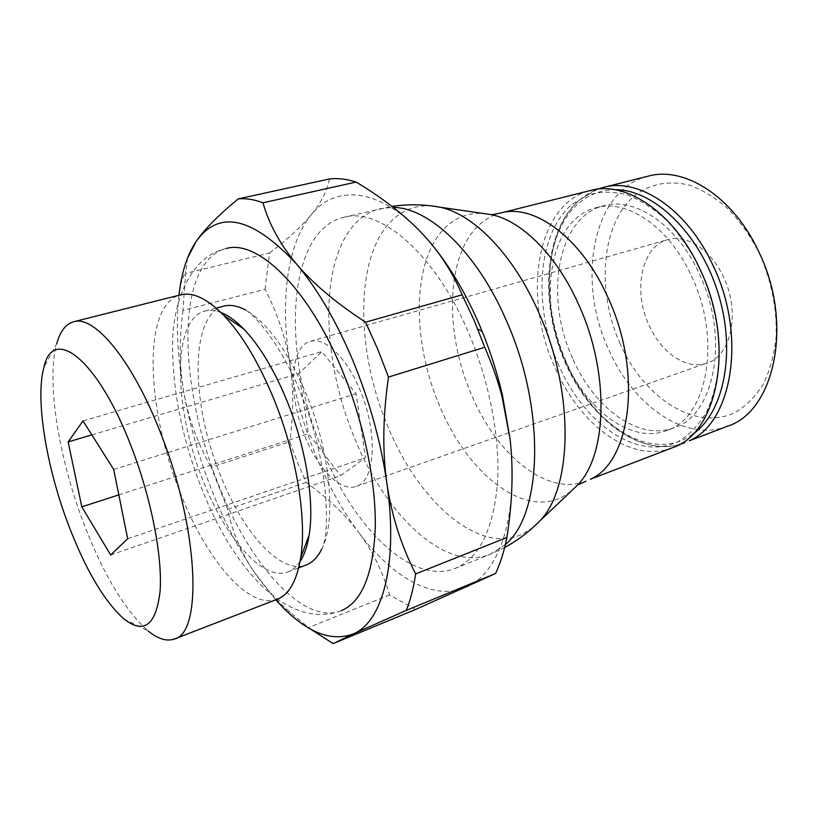 <?xml version="1.0" encoding="UTF-8"?>
<svg xmlns="http://www.w3.org/2000/svg" width="818" height="818" viewBox="0 0 818 818"><rect width="100%" height="100%" fill="white"/><g stroke="black" fill="none" stroke-linecap="round" stroke-linejoin="round"><path stroke-width="0.61" stroke-dasharray="4.09 3.07" d="M727.652 426.178C685.331 442.978 632.723 405.227 608.541 349.214C576.199 280.39 592.436 189.428 648.193 176.167M620.177 343.867C595.923 290.104 601.179 222.762 635.698 194.807C651.128 183.59 669.001 180.349 689.339 185.103C702.754 189.96 715.76 197.946 728.368 209.05C740.392 221.79 750.842 236.719 759.697 253.856C771.64 281.361 777.11 309.153 776.118 337.241C774.155 354.869 769.871 370.554 763.255 384.286C755.495 396.526 746.19 405.892 735.331 412.364C695.535 431.986 643.981 397.855 620.177 343.867M565.402 360.615C536.945 299.071 549.604 218.968 596.107 207.711C626.925 198.621 669.328 226.934 691.599 276.382C722.263 340.176 706.997 418.284 666.905 430.483C631.578 444.276 586.71 410.513 565.402 360.615M572.6 358.253C544.164 296.944 557.068 217.036 603.756 205.717C634.696 196.606 677.161 224.745 699.39 273.999C730.004 337.517 714.543 415.421 674.298 427.691C638.827 441.536 593.878 407.977 572.6 358.253M672.355 447.763C631.148 464.133 579.205 424.532 554.716 366.934C522.078 296.126 536.291 203.385 590.576 190.461M558.653 365.114C532.927 306.934 536.812 234.674 571.577 204.694L587.733 195.052C599.839 191.453 612.774 191.32 626.537 194.653C640.484 200.052 654.093 208.866 667.376 221.085C680.085 235.103 691.2 251.504 700.719 270.298C713.613 300.451 719.768 330.789 719.186 361.311C717.427 380.411 713.214 397.323 706.568 412.037C698.695 425.084 689.206 434.961 678.081 441.648C637.222 461.669 583.929 423.519 558.653 365.114M321.822 448.55C281.433 352.998 286.208 230.86 343.816 217.261C379.685 206.903 434.859 253.089 468.336 332.2C489.798 382.211 500.565 439.992 497.395 484.737C492.896 530.442 478.898 558.305 455.391 568.326C411.607 586.107 352.732 526.547 321.822 448.55M431.689 244.347L421.331 232.649C378.264 187.179 335.083 184.715 311.147 214.848C286.658 244.582 280.073 302.537 289.828 363.212C294.807 394.051 303.253 424.256 315.186 453.826C327.18 483.377 341.658 509.553 358.621 532.354C345.165 514.512 327.681 497.865 306.147 482.426L297.496 462.364L289.746 441.72L211.136 467.16L227.67 509.317C232.169 531.465 240.85 552.13 253.703 571.332C237.424 546.997 223.212 519.348 211.085 488.397C199.019 457.426 190.032 425.953 184.111 393.99C188.794 419.297 197.803 443.693 211.136 467.16M227.67 509.317L306.147 482.426M305.063 436.515C317.987 469.133 340.717 492.262 356.311 486.383C375.309 481.444 378.161 432.487 360.124 390.35C346.75 357.466 324.603 336.607 310.226 341.382C289.664 346.413 287.977 395.84 305.063 436.515M649.052 325.237C661.179 352.885 686.854 370.503 706.967 363.059C731.2 355.953 740.597 312.159 723.572 277.159C711.159 249.735 686.353 233.784 667.744 239.643C641.343 246.382 632.692 290.86 649.052 325.237M277.343 599.205C248.447 610.668 204.97 557.896 179.234 490.135C145.829 406.556 142.598 303.979 180.614 294.838M300.073 561.516C296.637 566.68 292.588 570.136 287.936 571.884C262.711 581.782 224.848 537.426 202.527 479.144C173.436 407.047 171.8 319.02 205.042 311.034C209.837 309.777 215.144 310.267 220.932 312.486M123.794 618.858L147.986 630.862C124.367 609.788 102.731 573.408 83.099 521.72C58.446 456.424 46.248 380.687 56.718 343.672L43.886 367.446M223.815 306.136C189.817 314.316 190.686 401.945 219.756 473.51C242.026 531.363 280.288 575.156 306.096 565.034M321.689 549.185C336.515 521.352 330.656 452.824 306.494 394.644C287.895 351.004 267.629 322.813 245.697 310.083C258.641 317.732 285.083 352.589 301.024 394.225C328.284 457.702 330.82 534.001 321.689 549.185M341.331 610.688C303.11 626.107 248.468 562.794 217.649 482.518C185.154 400.953 176.831 302.466 205.001 263.703C210.778 255.676 217.864 250.615 226.228 248.529C188.631 256.647 171.933 305.472 172.578 347.047C172.905 391.883 182.24 438.111 200.574 485.749C230.42 563.53 285.298 631.363 341.331 610.688M110.686 554.993L340.605 475.708L365.421 457.722L356.106 393.724L321.791 351.597L298.969 373.478L308.447 433.683L340.605 475.708M118.825 494.88L308.447 433.683M91.861 434.89L298.969 373.478M83.017 420.902L321.791 351.597M113.692 469.44L356.106 393.724M127.68 538.755L365.421 457.722M415.595 609.461L389.593 594.921C382.405 570.984 372.078 550.125 358.621 532.354C391.955 577.109 433.744 601.762 466.301 587.14C498.929 573.643 519.093 516.291 510.115 439.399M265.093 289.286L269.541 252.977L185.666 273.406L182.925 310.482L265.093 289.286C277.783 314.286 286.034 338.928 289.828 363.212C293.682 387.507 293.652 413.683 289.746 441.72M389.593 594.921L308.58 627.6L309.95 628.735M275.707 599.839L253.703 571.332C263.212 585.432 275.431 599.154 290.359 612.498L308.58 627.6M182.925 310.482C179.05 340.871 179.449 368.703 184.111 393.99C177.465 357.671 175.737 324.766 178.917 295.267M187.516 258.14L185.666 273.406M269.541 252.977C287.455 239.388 301.321 226.678 311.147 214.848C320.983 203.058 327.088 191.095 329.45 178.948M684.574 442.845C643.153 459.297 591.107 420.155 566.71 362.967C540.105 304.143 544.226 229.408 580.402 199.357C587.232 193.569 594.901 189.592 603.398 187.414M692.611 434.327L685.412 438.642C644.737 459.542 590.616 420.973 565.882 362.722C539.86 305.165 543.909 232.097 579.205 202.905C589.42 194.295 601.312 189.909 614.88 189.735M585.944 481.229C546.813 496.761 496.229 454.307 471.342 394.337C444.327 332.599 445.79 255.308 479.195 224.899C485.514 219.04 492.681 215.083 500.698 213.017M570.892 491.444L562.293 496.986C521.843 517.845 466.516 471.557 439.573 405.748C411.403 340.615 411.863 259.418 445.595 227.302C455.83 217.394 468.141 212.741 482.518 213.365M533.183 527.324L523.029 533.837C478.397 555.667 417.814 500.749 387.609 425.83C356.127 351.566 354.511 259.562 390.217 222.189C401.28 210.461 414.879 205.011 431.014 205.839M505.371 544.532L490.105 554.328C444.972 572.672 385.196 514.634 354.439 437.763C321.832 359.9 318.815 263.866 354.286 224.633C361.628 216.433 370.278 211.105 380.247 208.662L393.274 207.414M597.702 189.162L579.717 199.684C545.166 229.101 539.328 298.447 562.682 356.607C585.708 414.941 636.189 456.076 678.92 444.706M596.107 207.711L603.756 205.717M504.655 547.487L490.105 554.328L455.391 568.326M343.816 217.261L391.965 206.402M356.311 486.383L706.967 363.059M287.936 571.884L298.734 567.815M205.042 311.034L216.197 308.13M310.226 341.382L667.744 239.643M282.905 607.457L290.359 612.498M180.389 284.899L185.522 271.3M666.905 430.483L674.298 427.691"/><path stroke-width="1.23" d="M648.193 176.167C684.38 165.849 733.48 196.739 758.828 251.893C793.9 323.253 774.574 411.413 727.652 426.178L689.257 440.779C732.192 422.63 747.1 336.034 713.163 265.778C687.509 209.234 638.786 177.261 603.398 187.414L648.193 176.167M590.576 190.461C625.77 180.349 674.441 212.67 700.208 269.684C735.791 343.509 718.092 433.601 672.355 447.763L590.351 479.256C630.893 462.047 642.784 372.159 608.06 297.701C581.721 237.864 534.062 203.283 500.698 213.017L590.576 190.461M178.917 295.267L180.389 284.899C183.396 267.097 188.641 252.639 196.105 241.535C218.938 209.316 252.394 216.79 296.474 263.979C317.486 288.918 336.392 321.351 353.171 361.27C369.705 401.577 380.932 442.201 386.873 483.141C382.323 451.321 382.865 415.963 388.489 377.067L377.64 348.949L365.554 322.18L462.129 294.838L474.133 320.38L484.737 347.272C492.017 364.02 497.753 380.319 501.955 396.168L510.115 439.399L502.436 395.155C497.354 373.407 490.616 352.19 482.211 331.505L478.959 323.764C465.33 292.517 449.573 266.044 431.689 244.347M484.737 347.272L388.489 377.067M56.718 343.672C60.164 331.28 65.798 323.969 73.62 321.76L180.614 294.838C192.823 291.791 207.158 298.58 223.631 315.206C242.087 334.603 258.907 362.742 274.071 399.603C296.576 454.808 306.995 519.318 300.707 557.743C296.862 580.821 289.071 594.645 277.343 599.205L174.449 638.991C166.77 641.701 157.956 638.991 147.986 630.862M220.932 312.486C228.13 315.288 235.707 320.768 243.652 328.908C259.623 345.595 274.03 369.501 286.883 400.646C305.952 447.282 314.664 501.782 309.153 534.992C307.353 546.24 304.337 555.074 300.073 561.516M73.62 321.76C94.438 314.766 132.935 360.83 160.982 434C198.876 529.389 202.69 633.02 174.449 638.991M131.862 448.131C151.524 499.328 162.649 557.406 160.052 591.506C155.993 625.443 143.907 634.563 123.794 618.858C103.763 600.739 85.113 568.868 67.833 523.223C46.166 465.575 35.174 398.867 43.886 367.446C52.935 324.654 98.313 359.214 131.862 448.131M298.734 567.815L306.096 565.034C312.384 562.672 317.578 557.385 321.689 549.185M226.228 248.529C257.517 239.091 308.918 288.386 342.476 370.851C363.938 422.937 376.157 482.528 375.268 527.978C373.212 574.308 361.904 601.884 341.331 610.688M245.697 310.083C237.609 305.758 230.318 304.439 223.815 306.136L216.197 308.13M81.81 506.833L68.15 441.924L83.017 420.902L113.692 469.44L127.68 538.755L110.686 554.993L81.81 506.833L118.825 494.88M68.15 441.924L91.861 434.89M506.863 537.518C504.174 551.271 500.391 563.275 495.534 573.541L406.27 610.412C410.462 600.085 413.591 587.927 415.646 573.909L506.863 537.518C512.436 502.385 513.52 469.675 510.115 439.399M329.45 178.948C337.793 177.997 346.689 179.04 356.137 182.056L262.956 202.792C254.101 199.439 245.829 198.15 238.15 198.917L329.45 178.948M309.95 628.735L333.161 643.623L415.595 609.461L495.534 573.541M333.161 643.623L353.499 633.807C331.975 641.946 308.437 633.163 282.905 607.457L275.707 599.839M238.15 198.917C218.171 215.431 204.163 229.643 196.105 241.535L187.516 258.14M365.554 322.18C335.758 302.732 312.732 283.325 296.474 263.979C280.196 244.572 269.03 224.173 262.956 202.792M415.646 573.909C401.045 545.238 391.454 514.982 386.873 483.141C398.519 563.612 382.548 621.833 353.499 633.807L406.27 610.412M356.137 182.056C382.517 197.925 404.256 214.786 421.331 232.649C438.417 250.42 452.017 271.147 462.129 294.838M482.518 213.365L491.894 214.725C522.252 221.157 557.314 256.075 578.899 305.104C609.707 372.384 607.375 454.552 577.764 484.921L570.892 491.444M431.014 205.839L440.452 207.281C473.919 214.439 513.745 255.083 538.765 312.609C574.522 391.638 572.733 487.313 540.064 520.698L533.183 527.324M393.274 207.414C429.256 207.608 477.017 252.261 506.434 320.758C546.005 408.969 542.375 514.512 505.371 544.532M614.88 189.735C652.968 189.04 698.858 232.189 717.652 291.719C736.681 351.178 724.104 412.896 692.611 434.327M678.92 444.706L684.574 442.845M500.698 213.017L491.894 214.725L440.452 207.281C424.266 204.306 408.1 204.009 391.965 206.402M585.944 481.229L577.764 484.921L540.064 520.698C529.563 531.455 517.753 540.381 504.655 547.487M482.211 331.505L477.743 328.989M502.436 395.155L501.955 396.168M309.153 534.992L300.707 557.743M243.652 328.908L223.631 315.206M603.398 187.414L597.702 189.162"/></g></svg>
